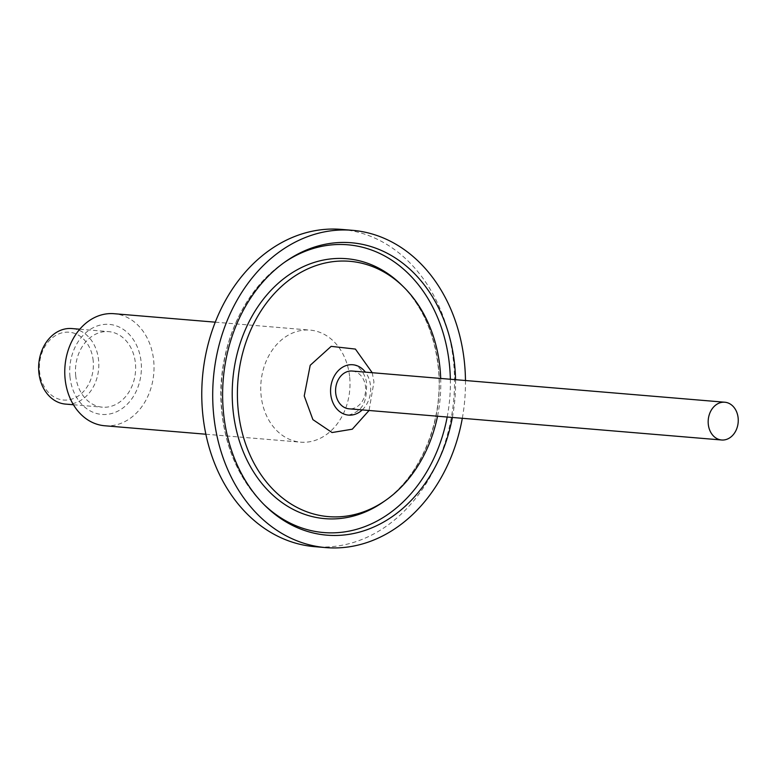 <?xml version="1.0" encoding="UTF-8"?>
<svg xmlns="http://www.w3.org/2000/svg" width="777" height="777" viewBox="0 0 777 777"><rect width="100%" height="100%" fill="white"/><g stroke="black" fill="none" stroke-linecap="round" stroke-linejoin="round"><path stroke-width="0.58" stroke-dasharray="3.88 2.91" d="M349.689 377.253A56.226 44.551 -85.2 0 1 300.68 442.162A56.226 44.551 -85.2 0 1 261.053 395.017A56.226 44.551 -85.2 0 1 310.062 330.108A56.226 44.551 -85.2 0 1 349.689 377.253M104.701 425.757A56.226 44.551 94.8 0 0 153.71 360.839A56.226 44.551 94.8 0 0 114.083 313.704M341.433 229.4A159.198 126.136 -85.2 0 1 453.642 362.878A159.198 126.136 -85.2 0 1 314.879 546.687M69.949 376.544A45.173 35.791 94.8 0 0 109.839 413.956A45.173 35.791 94.8 0 0 141.152 362.267A45.173 35.791 94.8 0 0 101.263 324.864A45.173 35.791 94.8 0 0 69.949 376.544M465.472 380.516A159.198 126.136 -85.2 0 1 462.315 418.288M75.67 375.398A37.908 30.031 94.8 0 0 102.389 407.177A37.908 30.031 94.8 0 0 135.431 363.422A37.908 30.031 94.8 0 0 108.712 331.633A37.908 30.031 94.8 0 0 75.67 375.398M455.536 379.691A146.717 116.239 -85.2 0 1 452.379 417.463M65.569 404.098A37.908 30.031 94.8 0 0 98.601 360.334A37.908 30.031 94.8 0 0 71.892 328.554M93.191 360.751A34.033 26.962 94.8 0 0 63.141 332.575A34.033 26.962 94.8 0 0 39.549 371.503A34.033 26.962 94.8 0 0 69.6 399.689A34.033 26.962 94.8 0 0 93.191 360.751M440.695 378.448A128.098 101.486 -85.2 0 1 437.538 416.219M362.237 409.916A25.272 20.017 94.8 0 0 370.532 385.926A25.272 20.017 94.8 0 0 365.394 372.144M352.195 371.037A18.949 15.016 -85.2 0 1 365.559 386.927A18.949 15.016 -85.2 0 1 349.038 408.809M284.217 262.509A144.386 114.394 94.8 0 0 282.974 263.364A144.386 114.394 94.8 0 0 221.95 411.499A144.386 114.394 94.8 0 0 262.879 503.467A144.386 114.394 94.8 0 0 263.957 504.526M447.183 417.026A144.386 114.394 94.8 0 0 450.349 379.254M383.44 501.874A130.429 103.341 94.8 0 0 438.558 368.065A130.429 103.341 94.8 0 0 401.592 284.984C422.348 305.992 434.596 333.615 438.315 367.842C444.007 420.338 420.658 476.68 383.44 501.874M372.222 372.707L373.951 381.963L369.056 410.489M265.035 505.604L262.879 503.467C239.413 479.603 225.689 448.873 221.707 411.276C215.569 353.69 240.812 292.123 282.974 263.364L285.46 261.626M205.876 434.226L300.68 442.162M215.258 322.173L310.062 330.108M79.769 329.215L108.712 331.633M73.446 404.759L102.389 407.177M352.729 364.743C359.984 365.375 366.666 376.524 366.608 384.751C366.258 396.493 366.559 410.198 348.514 415.103"/><path stroke-width="1.17" d="M452.379 417.463A146.717 116.239 -85.2 0 1 265.035 505.604A146.717 116.239 -85.2 0 1 223.446 412.15A146.717 116.239 -85.2 0 1 285.46 261.626A146.717 116.239 -85.2 0 1 325.165 244.279A146.717 116.239 -85.2 0 1 454.739 365.773A146.717 116.239 -85.2 0 1 455.536 379.691M215.258 322.173L114.083 313.704A56.226 44.551 94.8 0 0 65.074 378.613A56.226 44.551 94.8 0 0 104.701 425.757L205.876 434.226M462.315 418.288A159.198 126.136 -85.2 0 1 325.816 547.6L314.879 546.687A159.198 126.136 -85.2 0 1 202.671 413.209A159.198 126.136 -85.2 0 1 341.433 229.4L352.37 230.313A159.198 126.136 -85.2 0 1 464.578 363.791A159.198 126.136 -85.2 0 1 465.472 380.516M325.816 547.6A159.198 126.136 -85.2 0 1 213.607 414.122A159.198 126.136 -85.2 0 1 352.37 230.313M79.769 329.215L71.892 328.554A37.908 30.031 94.8 0 0 38.85 372.319A37.908 30.031 94.8 0 0 65.569 404.098L73.446 404.759M437.538 416.219A128.098 101.486 -85.2 0 1 385.926 500.135A128.098 101.486 -85.2 0 1 238.121 409.207A128.098 101.486 -85.2 0 1 290.268 279.225A128.098 101.486 -85.2 0 1 403.758 287.111A128.098 101.486 -85.2 0 1 440.064 368.716A128.098 101.486 -85.2 0 1 440.695 378.448M365.394 372.144A25.272 20.017 94.8 0 0 352.729 364.743A25.272 20.017 94.8 0 0 330.701 393.92A25.272 20.017 94.8 0 0 348.514 415.103A25.272 20.017 94.8 0 0 362.237 409.916M721.629 439.996L349.038 408.809A18.949 15.016 -85.2 0 1 335.683 392.919A18.949 15.016 -85.2 0 1 352.195 371.037L724.795 402.224A18.949 15.016 -85.2 0 1 738.15 418.113A18.949 15.016 -85.2 0 1 721.629 439.996A18.949 15.016 -85.2 0 1 708.274 424.106A18.949 15.016 -85.2 0 1 724.795 402.224M450.349 379.254A144.386 114.394 94.8 0 0 449.562 365.86A144.386 114.394 94.8 0 0 322.047 246.299A144.386 114.394 94.8 0 0 284.217 262.509M263.957 504.526A144.386 114.394 94.8 0 0 447.183 417.026M403.758 287.111L401.592 284.984A130.429 103.341 94.8 0 0 286.043 276.942A130.429 103.341 94.8 0 0 232.954 409.294A130.429 103.341 94.8 0 0 383.44 501.874L385.926 500.135M369.056 410.489L352.302 429.195L332.061 432.536L312.888 419.619L304.234 395.949L310.208 365.287L331.167 346.357L355.4 349.077L372.222 372.707"/></g></svg>
